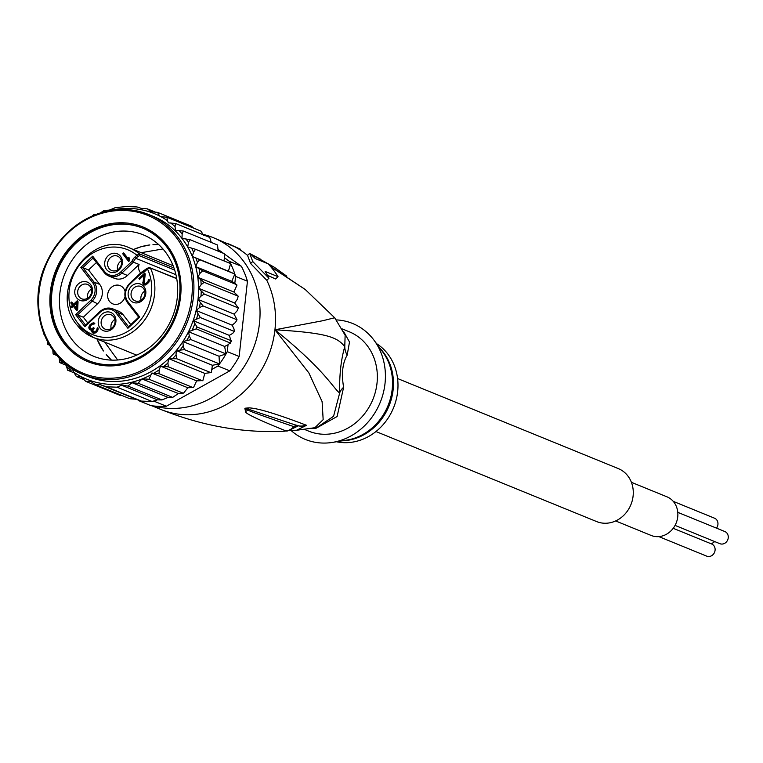 <?xml version="1.0" encoding="UTF-8"?>
<svg xmlns="http://www.w3.org/2000/svg" width="763" height="763" viewBox="0 0 763 763"><rect width="100%" height="100%" fill="white"/><g stroke="black" fill="none" stroke-linecap="round" stroke-linejoin="round"><path stroke-width="1.14" d="M677.782 512.345L724.85 531.544A6.562 5.799 112.2 0 1 728.064 538.84A6.562 5.799 112.2 0 1 721.664 544.067A6.562 5.799 112.2 0 1 719.89 543.695L675.055 525.392M673.233 501.348L714.53 518.201A6.562 5.799 112.2 0 1 716.476 528.13M714.626 541.539A6.562 5.799 112.2 0 1 710.696 543.599M673.195 528.301L711.688 544A6.562 5.799 112.2 0 1 714.893 551.296A6.562 5.799 112.2 0 1 708.493 556.523A6.562 5.799 112.2 0 1 706.729 556.151L658.85 536.608M615.636 520.948L651.173 535.454A20.868 18.455 -67.8 0 0 677.735 516.837A20.868 18.455 -67.8 0 0 666.938 496.808L631.402 482.311M397.58 378.534L618.297 468.587A28.622 25.303 112.2 0 1 632.308 500.414A28.622 25.303 112.2 0 1 604.372 523.237A28.622 25.303 112.2 0 1 596.676 521.587L375.959 431.534M147.335 268.299L147.478 268.948L150.34 267.937L148.709 267.689L147.335 268.299L147.478 268.948A45.914 40.592 112.2 0 1 132.257 328.338A45.914 40.592 112.2 0 1 77.683 323.007A45.914 40.592 112.2 0 1 81.546 262.548A45.914 40.592 112.2 0 1 136.892 255.233L134.698 257.265L135.862 258.342A8.345 7.382 -67.8 0 0 133.411 262.157L139.085 264.475A8.345 7.382 112.2 0 0 140.697 272.925M174.679 270.083L139.457 255.71L139.495 253.888A48.298 42.699 -67.8 0 0 129.576 247.937L170.836 264.771A48.298 42.699 112.2 0 1 173.172 265.82M93.01 258.066L82.871 267.66L94.021 282.081L99.695 284.389A13.925 12.313 112.2 0 1 102.271 294.213A13.925 12.313 112.2 0 1 97.55 303.76L83.329 317.217L87.793 322.987M121.336 260.765A7.754 6.857 -67.8 0 0 117.607 269.892M115.413 255.7A7.754 6.857 -67.8 0 0 107.85 261.881A7.754 6.857 -67.8 0 0 111.646 270.503A7.754 6.857 -67.8 0 0 113.735 270.951A7.754 6.857 -67.8 0 0 121.298 264.771A7.754 6.857 -67.8 0 0 117.502 256.149A7.754 6.857 -67.8 0 0 115.413 255.7M112.476 272.582A9.833 8.698 -67.8 0 0 122.347 263.245A9.833 8.698 -67.8 0 0 114.612 253.23A9.833 8.698 -67.8 0 0 104.731 262.577A9.833 8.698 -67.8 0 0 112.476 272.582M128.184 292.916A9.833 8.698 112.2 0 1 138.055 283.569A9.833 8.698 112.2 0 1 145.79 293.583A9.833 8.698 112.2 0 1 135.919 302.93A9.833 8.698 112.2 0 1 128.184 292.916M106 331.237A9.833 8.698 112.2 0 1 98.265 321.223A9.833 8.698 112.2 0 1 108.136 311.886A9.833 8.698 112.2 0 1 115.871 321.891A9.833 8.698 112.2 0 1 106 331.237M74.812 290.884A9.833 8.698 112.2 0 1 84.693 281.537A9.833 8.698 112.2 0 1 92.428 291.552A9.833 8.698 112.2 0 1 82.557 300.899A9.833 8.698 112.2 0 1 74.812 290.884M122.7 253.764L123.654 252.868L128.604 259.277L128.661 257.226L129.681 258.533L129.615 260.593L128.661 261.49L122.7 253.764L123.73 254.184L124.274 253.669M145.256 273.955L144.178 283.226L145.857 283.626L148.079 281.518L148.241 279.954L149.033 279.201L149.386 280.011L148.88 282.196L145.294 285.019L144.15 284.961L142.881 283.321L143.988 275.157L139.543 279.363L138.914 278.543L144.617 273.135L145.256 273.955M88.823 327.356L91.198 323.674L94.278 323.045L94.822 323.388L94.021 324.132L92.6 324.065L90.721 325.553L89.9 328.042L91.236 329.053L93.677 327.594L94.183 328.252L92.79 330.713L93.935 332.191L96.214 330.884L97.836 327.642L98.055 329.711L96.691 331.848L95.137 333.04L93.105 333.25L91.837 331.609L92.027 329.721L90.282 329.95L89.109 328.786L88.823 327.356L89.843 327.775M77.673 309.73L76.729 310.636L73.296 306.192L71.712 307.699L70.949 306.707L72.533 305.21L70.759 302.911L71.712 302.005L73.486 304.313L77.292 300.708L78.055 301.69L77.673 309.73M144.922 270.569A8.345 7.382 -67.8 0 1 141.365 272.458L141.289 273.316A9.537 8.431 112.2 0 0 145.228 271.075L147.478 268.948M99.676 311.895L85.38 325.267L84.922 326.65L99.982 312.391A12.733 11.254 112.2 0 1 116.1 313.011L127.907 328.29L128.375 326.907L138.685 317.15L139.753 317.074L127.946 301.795A12.733 11.254 112.2 0 1 129.901 284.084L141.289 273.316M130.778 324.628L123.139 314.738A13.925 12.313 112.2 0 0 118.513 311.19L112.838 308.872A13.925 12.313 112.2 0 1 117.464 312.42L128.537 326.755M99.695 284.389L88.546 269.968L82.871 267.66L80.849 267.384L92.657 282.663A1.192 0.496 -37.7 0 1 94.021 282.081A13.925 12.313 112.2 0 1 96.596 291.905A13.925 12.313 112.2 0 1 91.884 301.452L77.654 314.909L83.329 317.217M88.546 269.968L96.434 262.51M127.469 275.453A13.925 12.313 112.2 0 1 114.469 278.323L108.794 276.015A13.925 12.313 112.2 0 1 104.178 272.467A1.192 0.496 142.3 0 1 104.073 272.401L108.794 276.015A13.925 12.313 112.2 0 0 121.803 273.144L127.469 275.453L139.085 264.475M125.103 291.657A9.833 8.698 -67.8 0 0 120.211 285.648A9.833 8.698 -67.8 0 0 117.559 285.085A9.833 8.698 -67.8 0 0 107.955 292.925A9.833 8.698 -67.8 0 0 112.771 303.865A9.833 8.698 -67.8 0 0 115.423 304.437A9.833 8.698 -67.8 0 0 124.989 296.712M133.039 261.719L131.999 261.299L120.621 272.067A12.733 11.254 112.2 0 1 104.502 271.456L92.695 256.177L80.849 267.384M104.035 272.286L92.914 257.951L92.695 256.177M85.551 325.114L77.654 314.909L75.632 314.633L84.922 326.65M139.457 255.71L138.065 256.311L136.892 255.233L139.495 253.888L173.974 267.956M136.749 355.091A48.298 42.699 112.2 0 1 134.355 354.204L93.086 337.37A48.298 42.699 -67.8 0 0 154.565 294.299A48.298 42.699 -67.8 0 0 150.34 267.937L176.692 278.409M144.951 293.936A7.754 6.857 112.2 0 1 135.089 300.851A7.754 6.857 112.2 0 1 131.083 293.402A7.754 6.857 112.2 0 1 140.945 286.497A7.754 6.857 112.2 0 1 144.951 293.936M144.779 291.113A7.754 6.857 -67.8 0 0 140.878 297.408A7.754 6.857 -67.8 0 0 141.06 300.231M108.937 314.356A7.754 6.857 112.2 0 1 111.026 314.804A7.754 6.857 112.2 0 1 114.822 323.426A7.754 6.857 112.2 0 1 107.259 329.606A7.754 6.857 112.2 0 1 105.17 329.158A7.754 6.857 112.2 0 1 101.374 320.536A7.754 6.857 112.2 0 1 108.937 314.356M111.14 328.538A7.754 6.857 112.2 0 1 114.86 319.42M91.589 291.905A7.754 6.857 112.2 0 1 81.727 298.81A7.754 6.857 112.2 0 1 77.712 291.371A7.754 6.857 112.2 0 1 87.583 284.465A7.754 6.857 112.2 0 1 91.589 291.905M91.407 289.082A7.754 6.857 -67.8 0 0 87.516 295.376A7.754 6.857 -67.8 0 0 87.688 298.199M129.071 261.099L123.73 254.184M129.672 258.523L129.634 259.697L128.604 259.277M145.132 283.75L144.436 283.55M146.162 284.17L146.897 284.046L145.857 283.626M146.897 284.046L147.812 283.454L146.782 283.035M148.365 282.825L147.412 282.434M148.995 281.9L148.079 281.518M149.271 281.137L148.308 280.746M149.31 280.784L149.357 280.298M148.241 279.954L149.271 280.374M144.655 284.99L143.845 282.949L144.789 277.017M143.482 284.456L144.512 284.876M143.225 284.122L144.255 284.542M142.881 283.321L143.911 283.741M142.815 282.529L143.845 282.949M145.008 275.577L143.988 275.157M138.914 278.543L139.944 278.962L145.247 273.936M90.997 330.141L88.88 328.147M89.92 328.567L89.853 327.813M89.042 326.574L89.872 326.917M89.424 325.648L90.377 326.03M90.921 325.372L92.991 323.665L94.66 323.283M89.929 324.876L90.959 325.296M91.198 323.674L92.228 324.103M91.961 323.245L92.991 323.665M92.848 322.968L93.878 323.388M93.582 322.844L94.612 323.274M91.961 328.929L92.991 329.349L91.236 329.053M93.878 328.538L93.038 328.195M93.935 332.191L93.229 332M94.965 332.611L95.69 332.487L94.66 332.067M95.69 332.487L96.615 331.905L95.585 331.485M97.168 331.266L96.214 330.884M97.798 330.341L96.882 329.969M98.074 329.578L97.101 329.187M98.103 329.225L98.15 328.739M97.044 328.395L98.074 328.815M93.62 333.278L92.848 331.028M92.437 332.744L93.468 333.164M92.189 332.42L93.22 332.84M91.837 331.609L92.867 332.029M91.77 330.818L92.8 331.237M92.857 330.064L92.027 329.721M89.614 329.444L90.644 329.864M89.109 328.786L90.139 329.206M77.13 310.245L73.296 306.192M72.123 307.308L73.563 305.629L72.533 305.21M70.949 306.707L71.98 307.136M73.563 305.629L71.789 303.331L72.332 302.816M70.759 302.911L71.789 303.331M77.921 301.509L74.516 304.733L73.486 304.313M77.979 303.159L77.692 308.834L76.662 308.414L76.949 302.739L77.979 303.159M76.662 308.414L74.249 305.295L76.949 302.739M125.676 231.084A65.58 57.988 -67.8 0 0 59.857 293.364A65.58 57.988 -67.8 0 0 93.782 356.321A65.58 57.988 -67.8 0 0 111.436 360.117A65.58 57.988 -67.8 0 0 177.254 297.837A65.58 57.988 -67.8 0 0 143.33 234.88A65.58 57.988 -67.8 0 0 125.676 231.084M123.358 222.786A72.743 64.311 -67.8 0 0 50.358 291.857A72.743 64.311 -67.8 0 0 107.564 365.897A72.743 64.311 -67.8 0 0 180.564 296.817A72.743 64.311 -67.8 0 0 123.358 222.786M156.768 400.127L154.498 401.386A91.818 81.183 112.2 0 1 152.142 401.51L157.426 399.841L161.937 399.946L168.098 397.418L132.047 382.711L127.898 386.059L121.565 385.21L117.073 387.194L106.324 386.784L141.393 401.1A91.818 81.183 112.2 0 1 139.085 400.804L137.769 399.85L141.393 401.1A91.818 81.183 112.2 0 0 146.744 401.491A91.818 81.183 112.2 0 0 152.142 401.51L141.393 401.1M132.047 382.711L138.628 383.398L172.676 397.399L178.361 393.536L183.597 393.069L187.879 387.776L193.544 387.49L196.635 380.89L202.863 380.594L204.799 373.393L211.37 372.506L212.391 365.277L219.515 363.951A91.818 81.183 112.2 0 1 217.951 366.021L212.162 369.254M178.361 393.536L142.071 378.973C139.095 381.805 137.941 383.274 138.628 383.398M100.602 212.82L104.188 210.369L109.243 210.13L115.394 207.67L126.229 206.525L136.978 206.935L141.203 208.337L147.459 208.89L150.94 211.723L157.512 212.343L159.658 216.043L160.783 216.625A89.433 79.075 112.2 0 1 167.478 220.669L168.365 222.844L175.595 223.502L209.758 237.455M155.08 211.99L147.383 208.862M154.498 401.386L166.363 406.231A91.818 81.183 -67.8 0 1 158.609 406.336A91.818 81.183 -67.8 0 1 150.95 405.639L139.085 400.804M166.363 406.231L229.816 370.856A91.818 81.183 -67.8 0 0 239.143 356.483L247.45 281.232A91.818 81.183 -67.8 0 0 241.366 266.268L224.427 254.022M223.425 253.297L218.228 249.53M175.595 223.502L175.032 226.611L175.528 230.34L183.33 231.017L182.157 233.993L181.976 238.39L190.016 239.658L188.432 242.624L187.727 247.012L195.519 249.282L230.588 263.597A91.818 81.183 112.2 0 1 234.842 274.031A91.818 81.183 112.2 0 1 235.586 276.387L234.832 283.264L231.799 281.347L234.842 274.031L228.423 271.199L230.588 263.597A91.818 81.183 112.2 0 0 229.501 261.423L241.366 266.268M247.45 281.232L235.586 276.387M227.279 351.648A91.818 81.183 112.2 0 1 226.02 353.927L224.618 346.44L228.032 344.771L227.279 351.648L239.143 356.483M229.816 370.856L217.951 366.021M226.02 353.927A91.818 81.183 112.2 0 1 219.515 363.951L219.038 356.245L226.02 353.927L190.95 339.621L182.939 341.519L183.206 345.868L184.446 349.645L219.515 363.951M223.96 260.889L224.465 257.789L229.501 261.423M137.769 399.85L100.42 384.705L95.833 384.838L129.872 398.725L136.129 399.278M224.465 257.789L224.227 253.678M224.217 253.65L190.016 239.658M195.519 249.282L193.544 252.181L192.324 256.473L199.763 259.725L197.417 262.491L195.7 266.621L202.672 270.789L199.963 273.383L197.789 277.274L204.198 282.31L201.165 284.666L198.561 288.261L204.312 294.079L200.974 296.158L197.998 299.392L203.006 305.896L199.42 307.651L196.11 310.465L200.307 317.551L234.346 331.438L234.003 328.958L232.21 325.191L235.519 322.377L237.045 319.783L234.098 314.118L237.083 310.884L238.352 307.966L234.661 302.997L237.264 299.401L238.237 296.197L233.898 292.01L236.988 285.085L234.832 283.264M237.045 319.783L203.006 305.896M234.346 331.438L232.705 333.393L229.272 335.358L193.163 320.632L197.026 327.012L231.408 340.794L230.455 343.112L196.263 328.863L188.518 331.714L189.3 335.939L190.95 339.621M228.032 344.771L230.302 342.749A91.818 81.183 -67.8 0 0 231.065 340.899L229.272 335.358M203.578 235.395L201.05 231.16L166.944 217.236L160.783 216.625M211.275 242.424L209.749 237.446M218.161 251.141L217.531 245.009M217.512 244.99L183.33 231.017M104.674 210.33L104.188 210.369M114.946 207.67L115.48 207.574L114.946 207.67M157.512 212.343L191.561 226.229L193.544 228.099M168.098 397.418L172.667 397.285M161.937 399.946L127.898 386.059M117.073 387.194L152.142 401.51M106.324 386.784L100.42 384.705M95.833 384.838L90.358 381.185L85.79 381.386L119.829 395.272L122.261 395.625M157.426 399.841L121.565 385.21M212.391 365.277L176.291 350.551L176.034 354.948L176.863 358.772L210.903 372.659M176.863 358.772L168.699 358.658L167.908 363.035L168.337 366.831L202.376 380.727M204.799 373.393L168.699 358.658A86.448 76.443 -67.8 0 0 176.291 350.551A86.448 76.443 -67.8 0 0 182.939 341.519A86.448 76.443 -67.8 0 0 188.518 331.714A86.448 76.443 -67.8 0 0 193.163 320.632A86.448 76.443 -67.8 0 0 196.11 310.465A86.448 76.443 -67.8 0 0 197.998 299.392L234.098 314.118M228.423 271.199L192.324 256.473A86.448 76.443 -67.8 0 0 187.727 247.012A86.448 76.443 -67.8 0 0 181.976 238.39A86.448 76.443 -67.8 0 0 153.277 216.396L148.632 214.498A86.448 76.443 112.2 0 1 190.96 310.655A86.448 76.443 112.2 0 1 106.591 379.592A86.448 76.443 112.2 0 1 106.028 379.564A86.448 76.443 112.2 0 1 83.32 374.595A86.448 76.443 112.2 0 1 40.964 278.533A86.448 76.443 112.2 0 1 125.199 209.501M199.763 259.725L234.842 274.031M231.799 281.347L195.7 266.621A86.448 76.443 -67.8 0 0 192.324 256.473M202.672 270.789L236.711 284.685M233.898 292.01L197.789 277.274A86.448 76.443 -67.8 0 0 195.7 266.621M204.198 282.31L238.237 296.197M234.661 302.997L198.561 288.261A86.448 76.443 -67.8 0 0 197.789 277.274M204.312 294.079L238.352 307.966M232.21 325.191L196.11 310.465M200.307 317.551L193.163 320.632M224.618 346.44L188.518 331.714M219.038 356.245L182.939 341.519M184.446 349.645L176.291 350.551M55.747 354.07L53.286 354.061L57.025 355.587M53.114 353.937L52.809 350.217M49.69 344.828L47.773 344.437L49.49 345.143M47.63 344.332L47.688 340.708M44.101 334.289L43.348 333.936L43.272 332.163M166.944 217.236L167.478 220.669M83.377 220.497L84.626 219.773M92.094 216.005L94.183 214.336L96.558 214.203M187.879 387.776L151.78 373.05L149.052 379.259L183.091 393.145M149.052 379.259L142.252 378.801M85.78 381.386L80.449 376.264A89.433 79.075 112.2 0 1 73.763 372.22L72.876 370.036L67.697 370.227L74.001 372.802M80.449 376.264L76.29 376.455M73.763 372.22L76.357 376.483L83.787 379.516M67.583 370.15L65.933 364.266M63.825 362.473L59.962 362.711L66.057 365.191M59.81 362.606L59.123 357.914M168.337 366.831L160.535 366.154L159.229 369.817L159.019 373.698L193.058 387.594M196.635 380.89L160.535 366.154M159.019 373.698L151.78 373.05M197.998 299.392A86.448 76.443 -67.8 0 0 198.561 288.261M125.933 209.529A86.448 76.443 112.2 0 1 148.632 214.498L125.285 209.482C89.033 210.245 62.347 228.824 45.227 265.247C26.552 307.699 44.864 360.212 83.32 374.595L87.955 376.483A86.448 76.443 -67.8 0 0 111.226 381.49A86.448 76.443 -67.8 0 0 168.699 358.658M314.47 427.776A23.853 9.976 -97.2 0 1 316.254 428.157A53.658 47.449 112.2 0 1 310.198 428.501M342.377 328.967L349.254 331.771A53.658 47.449 -67.8 0 1 375.52 391.457A53.658 47.449 -67.8 0 1 323.15 434.242A53.658 47.449 112.2 0 1 308.71 431.143L304.351 429.359M376.541 343.627A53.658 47.449 112.2 0 1 397.637 391.705A53.658 47.449 -67.8 0 1 336.502 441.758M291.027 430.466A62.604 55.356 -67.8 0 0 332.401 442.416L342.062 440.852M332.401 442.416A62.604 55.356 -67.8 0 0 385.01 383.589A62.604 55.356 112.2 0 0 374.07 340.288A62.604 55.356 112.2 0 0 336.493 319.907M343.56 331.409L349.511 342.043L347.165 355.157A23.853 18.98 -164.1 0 1 344.771 346.679C337.494 337.618 328.786 332.945 274.938 329.788L322.863 320.708L334.68 317.751L345.134 335.215L344.771 346.679C341.032 359.468 339.325 374.948 339.64 393.107A23.853 14.173 179.1 0 1 343.617 387.299L337.112 416.522L316.254 428.157M347.165 355.157C342.501 363.131 341.319 373.841 343.617 387.299M298.476 425.792L291.037 429.378M294.07 426.279L295.014 426.05L294.022 426.822C286.583 432.831 287.06 430.37 284.341 431.209L285.991 430.942A11.922 11.712 -86.2 0 0 293.765 426.612L298.056 425.678M245.076 408.434L247.584 408.911L244.99 408.453L247.918 409.998L244.99 408.453A11.922 1.488 62.2 0 1 244.856 408.329L245.142 408.205A11.922 2.89 69.5 0 1 245.076 408.434M296.626 425.287L293.765 426.612C262.462 415.835 247.183 410.303 247.918 409.998A11.922 11.197 -50.7 0 1 245.524 411.524L244.856 408.329M245.142 408.205L249.31 407.852A11.922 9.929 95.1 0 1 247.584 408.911L293.936 424.514M317.618 427.108L314.919 427.7L323.159 419.64L322.11 401.634L308.834 372.859L274.938 329.788C324.714 369.988 332.077 386.688 339.64 393.107L333.574 416.283L317.522 427.127M261.385 261.137L261.127 260.946A11.922 3.31 -52.4 0 1 261.27 261.003L261.852 261.261M270.283 266.201L272.01 267.269M306.583 425.287A11.922 11.579 104.1 0 1 299.144 425.964L298.123 425.697A11.922 11.569 104.9 0 0 305.801 425.02L306.583 425.287L296.54 430.275M249.31 407.852C253.078 408.262 262.138 408.434 305.801 425.02M285.991 430.942C257.875 419.564 244.379 413.088 245.524 411.524M261.127 260.946L262.167 260.765A11.922 11.369 112.9 0 1 263.616 261.976M262.167 260.765L274.089 267.117L286.821 276.206M270.407 266.344L305.162 289.435L270.808 266.812M267.374 275.252L275.605 278.972L278.028 276.673L265.133 271.418A92.418 81.708 -67.8 0 1 268.929 278.228L252.734 261.528L249.701 253.345L247.546 255.376L250.617 263.531L266.773 280.269L268.929 278.228M278.028 276.673A92.418 81.708 -67.8 0 0 268.08 263.807L255.195 258.543A92.418 81.708 -67.8 0 0 249.701 253.345M240.583 249.301A11.922 10.558 -66.4 0 0 239.887 248.967L213.201 237.627A89.433 79.075 112.2 0 1 256.988 337.093A89.433 79.075 112.2 0 1 169.701 408.405A89.433 79.075 -67.8 0 1 153.783 405.992M260.088 258.915L250.178 253.755L274.089 267.117M250.617 263.531L252.734 261.528M203.139 234.384A89.433 79.075 112.2 0 1 213.201 237.627M88.947 360.794A71.55 63.262 -67.8 0 1 53.915 281.223A71.55 63.262 -67.8 0 1 123.749 224.169L123.234 223.96A71.55 63.262 112.2 0 1 142.49 228.089A71.55 63.262 112.2 0 1 177.521 307.67A71.55 63.262 112.2 0 1 107.688 364.724L108.203 364.933A71.55 63.262 -67.8 0 0 178.037 307.88A71.55 63.262 -67.8 0 0 143.005 228.299A71.55 63.262 -67.8 0 0 123.749 224.169L123.234 223.96A71.55 63.262 112.2 0 0 53.4 281.003A71.55 63.262 112.2 0 0 88.432 360.584L88.947 360.794A71.55 63.262 -67.8 0 0 108.203 364.933L107.688 364.724A71.55 63.262 112.2 0 1 88.432 360.584M152.972 244.637A65.58 57.988 112.2 0 1 158.637 244.551L152.972 244.637M140.716 246.859A65.58 57.988 112.2 0 1 149.844 244.942L141.002 246.773L133.477 249.53A65.58 57.988 112.2 0 1 140.716 246.859M103.453 350.98A65.58 57.988 112.2 0 1 96.987 338.963L103.453 350.98M111.484 360.117A65.58 57.988 112.2 0 1 106.248 354.642L111.484 360.117M77.015 325.028A48.298 42.699 -67.8 0 0 93.086 337.37L76.825 324.885C47.611 291.466 90.501 228.91 129.576 247.937M176.749 278.714L150.34 267.937M127.478 302.625A13.925 12.313 112.2 0 1 125.037 292.982A13.925 12.313 112.2 0 1 129.605 283.588M92.657 282.663A12.733 11.254 112.2 0 1 90.702 300.384L97.55 303.76M175.938 274.699L135.862 258.342L138.065 256.311M127.907 328.29L139.753 317.074M90.702 300.384L75.632 314.633M131.999 261.299A9.537 8.431 112.2 0 1 134.698 257.265M145.228 271.075L144.922 270.417L147.173 268.442M129.901 284.084L129.605 283.426L141.126 272.687M127.946 301.795A1.192 0.496 142.3 0 0 127.526 302.739A1.192 0.496 142.3 0 0 127.621 302.806L138.694 317.141M116.1 313.011A1.192 0.496 -37.7 0 1 117.464 312.42L123.139 314.738M99.839 311.752A13.925 12.313 112.2 0 1 112.838 308.872C108.241 307.174 103.854 308.128 99.676 311.743L99.839 311.752M99.982 312.391L99.676 311.743L85.38 325.267M133.411 262.157L121.803 273.144L120.621 272.067M104.502 271.456A1.192 0.496 142.3 0 0 104.073 272.401L92.914 257.951M106.2 378.21A85.256 75.384 112.2 0 1 105.647 378.181A85.256 75.384 112.2 0 1 39.18 291.123A85.256 75.384 112.2 0 1 124.722 210.464A85.256 75.384 112.2 0 1 125.275 210.493A85.256 75.384 112.2 0 1 191.742 297.551A85.256 75.384 112.2 0 1 106.2 378.21M142.071 378.973A89.433 79.075 112.2 0 1 111.274 384.428A89.433 79.075 112.2 0 1 81.574 376.846M109.338 210.664A89.433 79.075 112.2 0 1 129.958 208.452A89.433 79.075 112.2 0 1 159.658 216.043M197.026 327.012A91.818 81.183 112.2 0 1 196.263 328.863M176.034 354.948A89.433 79.075 112.2 0 1 172.724 358.486M185.924 238.867A89.433 79.075 112.2 0 1 188.432 242.624M191.542 248.051A89.433 79.075 112.2 0 1 193.544 252.181M195.938 258.066A89.433 79.075 112.2 0 1 197.417 262.491M199.057 268.738A89.433 79.075 112.2 0 1 199.963 273.383M200.822 279.878A89.433 79.075 112.2 0 1 201.165 284.666M201.222 291.304A89.433 79.075 112.2 0 1 200.974 296.158M200.24 302.825A89.433 79.075 112.2 0 1 199.42 307.651M197.894 314.222A89.433 79.075 112.2 0 1 196.606 318.667M194.756 323.97A89.433 79.075 112.2 0 1 192.305 329.864M189.3 335.939A89.433 79.075 112.2 0 1 186.878 340.212M183.206 345.868A89.433 79.075 112.2 0 1 180.306 349.807M55.308 354.013A89.433 79.075 112.2 0 1 52.8 350.255M170.607 222.93A89.433 79.075 112.2 0 1 175.032 226.611M179.009 230.474A89.433 79.075 112.2 0 1 182.157 233.993M70.635 369.95A89.433 79.075 112.2 0 1 66.2 366.269M62.232 362.415A89.433 79.075 112.2 0 1 59.075 358.887M167.908 363.035A89.433 79.075 112.2 0 1 164.016 366.288M159.229 369.817A89.433 79.075 112.2 0 1 154.021 373.126M150.425 375.138A89.433 79.075 112.2 0 1 142.49 378.801M342.473 440.804L346.784 440.117A54.02 47.764 -67.8 0 0 392.096 390.103A54.02 47.764 -67.8 0 0 392.182 389.359A54.02 47.764 -67.8 0 0 382.74 351.991L374.07 340.288M342.339 440.823A53.658 47.449 -67.8 0 0 393.031 390.589A53.658 47.449 -67.8 0 0 393.117 389.855A53.658 47.449 -67.8 0 0 380.069 348.395M247.546 255.376A89.433 79.075 -67.8 0 0 231.323 245.085A11.922 4.12 -66.3 0 0 231.256 245.047L227.593 243.502M266.773 280.269A89.433 79.075 -67.8 0 1 274.938 329.788A89.433 79.075 112.2 0 1 185.171 414.719A89.433 79.075 -67.8 0 1 161.098 409.55C202.376 426.04 243.454 433.26 284.341 431.209M117.655 359.993L104.722 342.12M141.212 252.687L162.958 248.957M141.241 272.439L147.173 268.29L149.825 267.441M128.375 326.907L138.685 317.15L127.526 302.739C123.387 296.187 124.083 289.749 129.605 283.426L141.184 272.467M288.91 430.389L296.941 430.237L314.938 427.69M293.908 424.505L298.123 425.697M239.887 248.967L231.256 245.047M334.671 317.751L305.162 289.435M161.098 409.55L151.818 405.763M142.49 228.089L143.005 228.299"/></g></svg>
